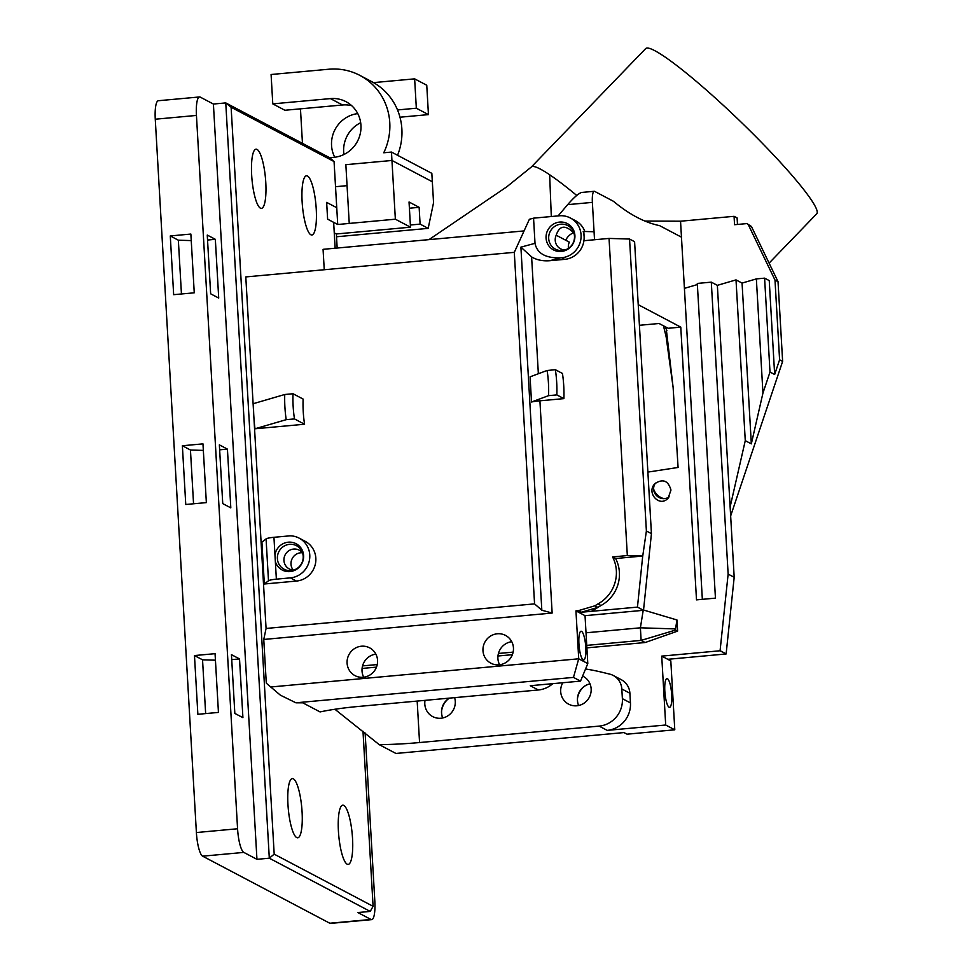 <?xml version="1.0" encoding="UTF-8"?>
<svg xmlns="http://www.w3.org/2000/svg" width="972" height="972" viewBox="0 0 972 972"><rect width="100%" height="100%" fill="white"/><g stroke="black" fill="none" stroke-linecap="round" stroke-linejoin="round"><path stroke-width="1.46" d="M362.993 731.26L373.09 906.317L274.189 854.157L231.117 107.26L334.064 161.546L337.721 224.496L327.625 219.162L333.651 222.357L335.146 248.225M326.653 202.37L327.625 219.162L326.628 202.383L336.762 207.704M251.663 175.057A29.719 6.768 -95.2 0 1 256.025 149.178A29.719 6.768 -95.2 0 1 265.465 178.168A29.719 6.768 -95.2 0 1 261.444 208.385A29.719 6.768 -95.2 0 1 251.663 175.057M302.122 201.666A29.719 6.768 -95.2 0 1 306.484 175.786A29.719 6.768 -95.2 0 1 315.924 204.776A29.719 6.768 -95.2 0 1 311.903 234.993A29.719 6.768 -95.2 0 1 302.122 201.666M287.955 804.464A29.719 6.768 -95.2 0 1 292.317 778.584A29.719 6.768 -95.2 0 1 301.757 807.562A29.719 6.768 -95.2 0 1 297.736 837.791A29.719 6.768 -95.2 0 1 287.955 804.464M338.414 831.072A29.719 6.768 -95.2 0 1 342.776 805.193A29.719 6.768 -95.2 0 1 352.216 834.183A29.719 6.768 -95.2 0 1 348.195 864.4A29.719 6.768 -95.2 0 1 338.414 831.072M609.043 238.419L627.329 555.571L642.711 556.033L615.604 558.523A34.567 33.291 117.8 0 1 601 605.52L591.511 611.315L637.462 607.111L643.513 610.307L651.434 533.652L646.392 530.991L629.552 239.039L609.043 238.419L584.342 240.679L583.808 231.445L583.2 231.506A21.226 20.448 117.8 0 1 584.099 236.488A21.226 20.448 117.8 0 1 564.72 259.354L549.897 260.703L560.358 257.872C545.523 258.212 537.066 253.364 535.013 243.328L520.895 247.143L541.829 610.222L534.564 603.879L514.297 252.343L245.795 276.923L266.073 628.459L263.764 639.454L266.292 683.182L280.373 695.174L295.925 702.805L573.468 677.399L578.717 658.797L270.641 686.997M324.247 269.742L323.068 249.33L524.066 230.923M644.946 221.057L680.546 221.215L684.409 288.356L697.361 284.565M680.546 221.215L734.067 216.319L737.104 217.91L737.481 224.447M567.66 204.642L592.373 202.383A12.733 2.904 -95.2 0 1 594.232 191.29L581.888 192.432A12.733 2.904 84.8 0 0 581.73 192.456L581.475 192.48C578.364 193.586 573.759 197.644 567.66 204.642L558.122 215.893M565.704 240.23A14.859 14.313 117.8 0 1 573.687 232.673M568.462 248.322A10.619 10.23 117.8 0 1 569.325 242.137L556.215 235.224C559.471 225.322 565.376 224.581 573.917 233.025M170.282 235.941L190.864 234.058L194.254 292.803L173.66 294.686L170.282 235.941L178.35 240.206L191.241 240.594M178.35 240.206L181.448 293.981M182.371 445.747L202.966 443.864L206.356 502.609L185.761 504.492L182.371 445.747L190.451 450.012L203.342 450.401M190.451 450.012L193.55 503.775M194.473 655.553L215.055 653.67L218.445 712.415L197.863 714.298L194.473 655.553L202.541 659.806L215.432 660.195M202.541 659.806L205.651 713.582M556.215 235.224L556.203 235.224A10.619 10.23 117.8 0 0 565.036 249.962M449.562 698.103A15.795 15.212 -62.2 0 0 442.71 717.968M449.404 698.127A15.71 15.139 -62.2 0 0 442.673 717.98M590.016 683.863A15.795 15.212 -62.2 0 0 578.595 705.526A15.71 15.139 -62.2 0 1 590.004 683.838M227.424 449.125L219.356 444.86L222.746 503.605L230.814 507.858L227.424 449.125L219.636 449.829M215.334 239.319L207.255 235.066L210.645 293.799L218.712 298.064L215.334 239.319L207.546 240.035M239.525 658.919L231.445 654.666L234.835 713.412L242.915 717.664L239.525 658.919L231.737 659.636M399.978 117.211L428.445 114.611L416.332 108.22L414.643 78.854L373.503 82.62M397.512 109.945L416.332 108.22M428.445 114.611L426.757 85.232L414.643 78.854M441.64 710.726A18.334 17.654 117.8 0 1 447.545 699.524M577.526 698.285A18.334 17.654 117.8 0 1 583.431 687.083M548.694 238.541A13.304 12.818 -62.2 0 0 563.14 250.412A13.304 12.818 -62.2 0 0 573.237 231.263A13.304 12.818 -62.2 0 0 548.694 238.541M264.335 584.002L268.491 580.77A10.619 1.519 -3.3 0 1 276.364 579.154L273.946 537.297A10.619 1.519 176.7 0 0 266.073 538.913L261.918 542.145L264.335 584.002L296.448 581.062L290.397 577.866A21.226 20.448 -62.2 0 0 309.303 560.868A21.226 20.448 -62.2 0 0 299.084 538.099A21.226 20.448 -62.2 0 0 290.033 535.827L273.946 537.297M275.343 561.512A14.859 14.313 -62.2 0 0 298.027 568.255A14.859 14.313 -62.2 0 0 296.63 544.016A14.859 14.313 -62.2 0 0 274.955 554.818M277.397 558.657A13.304 12.818 -62.2 0 0 291.843 570.515A13.304 12.818 -62.2 0 0 301.94 551.379A13.304 12.818 -62.2 0 0 277.397 558.657M664.824 691.141A14.434 3.293 84.8 0 0 669.368 707.324A14.434 3.293 84.8 0 0 671.531 692.659A14.434 3.293 84.8 0 0 666.743 678.626A14.434 3.293 84.8 0 0 664.824 691.141M454.617 697.641A15.71 15.139 117.8 0 1 432.71 716.607A15.71 15.139 117.8 0 1 425.031 700.35M582.617 676.062A15.71 15.139 117.8 0 1 584.075 703.181A15.71 15.139 117.8 0 1 562.788 682.745M243.826 852.408A21.226 4.836 -95.2 0 1 237.569 828.764L196.441 115.437A21.226 4.836 -95.2 0 1 199.552 96.957A21.226 4.836 -95.2 0 1 200.281 97.127L213.403 104.04L256.948 859.333L243.826 852.408L202.65 856.174A21.226 4.836 84.8 0 1 196.393 832.542L155.265 119.216L196.441 115.437M199.552 96.957L158.375 100.724A21.226 4.836 84.8 0 0 155.265 119.216M302.462 143.358L300.555 110.383A21.226 20.448 117.8 0 1 300.518 108.828M334.745 157.245A29.719 28.638 117.8 0 1 357.757 113.603M343.93 154.499A29.719 28.638 117.8 0 1 360.685 122.727M432.321 181.74L431.835 173.356L391.461 152.069L383.746 152.774A59.45 57.263 -62.2 0 0 359.859 75.379A59.45 57.263 -62.2 0 0 328.743 69.231L271.091 74.504L272.78 103.87L284.893 110.261L342.545 104.988A29.719 28.638 117.8 0 1 351.645 105.632M397.56 155.277A59.45 57.263 -62.2 0 0 371.96 81.77L359.859 75.379M410.5 227.193L409.042 202.006L419.139 207.328L420.098 224.119L428.178 228.371L433.548 202.723L432.333 181.752L391.971 160.465L345.85 164.681L349.24 223.426L395.361 219.198L410.5 227.193L336.361 233.973L337.163 248.03M365.132 732.997L374.828 901.153A21.226 4.836 -95.2 0 1 371.717 919.634A21.226 4.836 -95.2 0 1 370.988 919.463L357.866 912.55L370.223 911.42L269.305 858.191L256.948 859.333M370.988 919.463L329.812 923.242A21.226 4.836 84.8 0 0 330.541 923.4L371.717 919.634M428.178 228.371L336.519 236.767M420.098 224.119L410.366 225.006M419.139 207.328L409.406 208.227M674.787 729.802L665.698 725.015L661.725 656.112L670.814 660.899L674.787 729.802L627.025 734.176L624 732.572L395.932 753.458L379.262 744.673A76.436 10.899 176.7 0 0 419.564 742.547L599.129 726.108L607.196 730.373A25.479 24.543 117.8 0 0 630.451 702.914L622.384 698.661A25.479 24.543 117.8 0 1 599.129 726.108M745.269 440.656L736.011 279.887L717.36 285.343L730.13 506.886L745.269 440.656L751.332 443.852L762.947 393.065L770.006 372.045L774.648 374.499L769.241 280.592L764.6 278.15L770.006 372.045M736.011 279.887L742.061 283.083L751.332 443.852M742.061 283.083L756.362 278.903L762.947 393.065M756.362 278.903L764.6 278.15M663.937 498.636A14.009 13.365 42.8 0 1 653.621 489.086M655.493 483.096A9.769 9.319 -137.2 0 0 669.173 496.814M555.389 369.725L547.115 370.478A131.633 126.797 117.8 0 1 548.572 395.653L556.847 394.899A140.126 134.974 -62.2 0 0 555.389 369.725L562.46 373.455A140.126 134.974 117.8 0 1 563.906 398.629L539.91 400.816A16.986 2.418 -3.3 0 0 531.514 402.007L548.572 395.653M375.872 654.144A15.71 15.139 -62.2 0 0 363.71 677.205M511.758 641.702A15.71 15.139 -62.2 0 0 499.596 664.763M578.923 643.804A14.434 3.293 84.8 0 0 583.467 659.988A14.434 3.293 84.8 0 0 585.63 645.323A14.434 3.293 84.8 0 0 580.843 631.29A14.434 3.293 84.8 0 0 578.923 643.804M627.329 555.571L612.567 556.92A34.567 33.291 117.8 0 1 597.962 603.928L594.9 605.799L578.401 610.647L581.39 612.226L591.511 611.315M581.39 612.226L597.889 607.379L591.474 611.303M642.711 556.033L637.462 607.111M293.738 570.078A10.619 10.23 117.8 0 1 288.72 550.82A10.619 10.23 117.8 0 1 302.644 553.19M576.724 195.445A118.9 13.401 -136 0 0 549.654 174.753A118.9 13.401 -136 0 0 532.85 166.467A118.9 13.401 -136 0 0 531.332 167.002L645.675 48.6A118.9 13.401 44 0 1 732.742 114.125A118.9 13.401 44 0 1 816.735 213.791L769.095 263.12M751.429 226.488L746.909 223.584L748.404 224.897L775 280.07L778.025 281.661L751.429 226.488L748.404 224.897M775 280.07L779.593 359.786L774.648 374.499M778.025 281.661L782.63 361.39L779.593 359.786M746.909 223.584L734.553 224.714L734.067 216.319M547.115 370.478L530.068 376.832L531.514 402.007M546.07 238.091A14.859 14.313 -62.2 0 0 568.426 248.832A14.859 14.313 -62.2 0 0 566.955 223.39A14.859 14.313 -62.2 0 0 546.07 238.091M276.364 579.154L290.397 577.866M638.227 304.686L680.777 327.127L668.165 328.281L659.077 323.494L639.418 325.292M675.528 628.92L676.962 619.978L677.606 631.12L675.589 630.063L675.528 628.92L640.39 627.815L641.119 640.402L645.153 642.528L586.894 647.862M675.589 630.063L641.119 640.402L586.748 645.384M670.972 490.058L668.116 498.15C659.709 507.943 645.833 492.78 654.885 483.692C662.843 478.443 668.214 480.557 670.972 490.058M666.051 327.163L673.134 387.597L678.079 467.459L647.887 472.088M666.853 330.638L665.103 326.665M717.36 285.343L711.297 282.147L697.301 283.435L715.441 598.132L696.499 599.87L680.777 327.127M622.384 698.661L621.813 688.978L629.892 693.23L630.451 702.914M585.557 668.991A203.828 196.332 117.8 0 1 601.753 672.187L609.626 674.094A16.986 16.366 117.8 0 1 613.271 675.467A16.986 16.366 117.8 0 1 621.813 688.978M613.271 675.467L621.339 679.732A16.986 16.366 117.8 0 1 629.892 693.23M677.606 631.12L645.153 642.528M643.549 610.027L676.962 619.978M643.209 610.331L640.39 627.815L586.019 632.796M665.698 725.015L607.196 730.373M329.812 923.242L202.65 856.174M213.403 104.04L225.759 102.911L269.305 858.191L274.189 854.157M231.117 107.26L225.759 102.911L329.702 157.731L334.064 161.546M272.78 103.87L330.431 98.597A29.719 28.638 117.8 0 1 345.996 101.683A29.719 28.638 117.8 0 1 360.296 133.541A29.719 28.638 117.8 0 1 333.821 157.343L329.69 157.719M395.361 219.198L391.461 152.069M336.361 233.973L334.259 232.867M661.725 656.112L720.07 650.766L726.12 653.962L667.788 659.308M726.12 653.962L734.188 577.295L728.137 574.1L720.07 650.766M730.13 506.886L734.188 577.295M711.297 282.147L728.137 574.1M730.652 515.938L782.63 361.39M284.747 394.498A140.126 134.974 -62.2 0 0 286.205 419.673L294.48 418.92A131.633 126.797 117.8 0 1 293.022 393.745L284.747 394.498L253.534 403.611A182.59 175.883 117.8 0 0 253.826 416.223M563.906 398.629L556.847 394.899M560.358 257.872L561.695 257.75A21.226 20.448 -62.2 0 0 580.6 240.752A21.226 20.448 -62.2 0 0 570.382 217.995A21.226 20.448 -62.2 0 0 559.277 215.796L533.555 218.153L529.375 219.283L514.297 252.343M646.392 530.991L642.723 556.178M612.567 556.92L615.604 558.523M597.962 603.928L601 605.52M594.9 605.799L597.889 607.379M377.561 660.34A15.71 15.139 117.8 0 1 354.999 675.637A15.71 15.139 117.8 0 1 348.936 654.678A15.71 15.139 117.8 0 1 377.561 660.34M513.447 647.899A15.71 15.139 117.8 0 1 490.884 663.196A15.71 15.139 117.8 0 1 484.821 642.237A15.71 15.139 117.8 0 1 513.447 647.899M573.468 677.399L580.527 681.117L530.262 685.722L538.33 689.986A25.479 24.543 -62.2 0 0 552.789 683.656M538.33 689.986L358.765 706.425A76.436 10.899 176.7 0 0 320.067 711.929L302.754 702.805L295.925 702.805M580.527 681.117L587.793 663.584L578.717 658.797L575.946 610.878L585.035 615.665L587.793 663.584M643.513 610.307L585.035 615.665M575.946 610.878L578.401 610.647M629.552 239.039L634.595 241.7L651.434 533.652M302.316 552.764A10.619 10.23 -62.2 0 0 293.204 570.054M531.283 167.05A118.9 13.401 -136 0 1 531.307 167.026A118.9 13.401 -136 0 0 531.307 167.026L506.728 186.855L428.992 239.622M549.654 174.753L551.306 216.525M583.808 231.445L594.062 231.761L594.524 239.744M684.409 288.356L702.343 599.335M570.382 217.995L575.436 220.656A21.226 20.448 117.8 0 1 584.852 231.482M541.829 610.222L552.145 613.053L539.91 400.816M520.895 247.143L531.611 256.912C536.702 259.998 542.801 261.261 549.897 260.703M535.013 243.328L533.555 218.153M293.022 393.745L303.118 399.067A131.633 126.797 -62.2 0 0 304.564 424.242L254.992 428.786L286.205 419.673M304.564 424.242L294.48 418.92M299.084 538.099L305.147 541.295A21.226 20.448 117.8 0 1 315.365 564.064A21.226 20.448 117.8 0 1 296.448 581.062M362.556 665.905L377.245 664.569M498.442 653.463L513.119 652.127M512.353 654.691L497.968 656.003M376.468 667.132L362.082 668.444M334.903 709.256L379.262 744.673M373.09 906.317L370.223 911.42M335.51 186.709L347.065 185.652L335.522 186.721M337.721 224.496L349.252 223.439M254.992 428.786A182.59 175.883 117.8 0 1 253.826 416.235M534.564 603.879L266.073 628.459M263.764 639.454L552.145 613.053M681.457 237.168L659.624 225.65A1253.552 285.428 -95.2 0 1 613.49 201.313L594.67 191.399A12.733 2.904 -95.2 0 0 594.232 191.29M592.373 202.383L594.062 231.761M237.569 828.764L196.393 832.542M266.073 538.913L268.491 580.77M419.564 742.547L417.17 701.079M342.545 104.988L330.431 98.597M726.193 653.889L720.143 650.693M564.72 259.354L561.695 257.75M538.354 373.746L531.611 256.912M663.463 325.802L666.136 336.774L673.134 387.597"/></g></svg>
